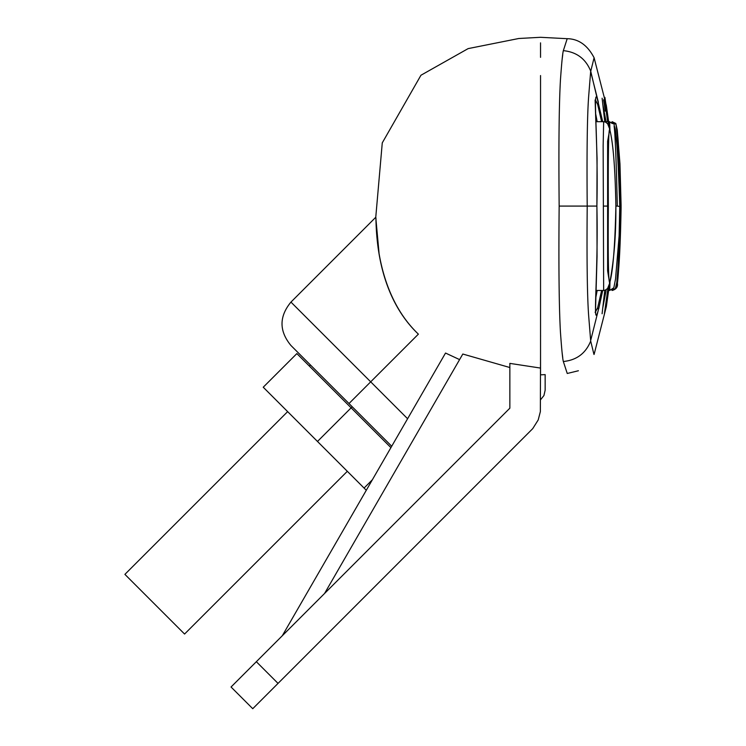 <?xml version="1.0" encoding="UTF-8"?>
<svg xmlns="http://www.w3.org/2000/svg" width="746" height="746" viewBox="0 0 746 746"><rect width="100%" height="100%" fill="white"/><g stroke="black" fill="none" stroke-linecap="round" stroke-linejoin="round"><path stroke-width="1.12" d="M540.542 75.551L540.542 374.837M540.542 335.653L540.542 340.642M540.542 354.732L540.356 411.624L538.211 419.933L532.737 428.633L252.745 708.7L231.046 687.001L509.854 408.183L509.854 363.386L540.542 368.076M379.033 253.062L375.76 217.282L382.269 142.868L420.958 75.234L468.143 48.611L518.815 38.494L540.552 37.3M418.385 334.143C372.478 290.343 376.683 218.149 375.76 217.282C377 217.683 371.732 289.886 418.385 334.143L348.988 403.539L290.949 345.491L391.715 446.257M318.617 599.43L282.324 635.713L445.53 353.045L459.592 359.609M324.566 593.48L462.809 354.033L509.854 367.526M347.319 471.304L184.57 634.044L124.899 574.373L287.648 411.624M390.913 447.628L296.871 353.585L263.235 387.221L366.295 490.281M540.561 374.846L545.149 374.604L545.149 390.214L543.937 395.529L540.542 399.791M540.542 134.774L540.542 277.661M593.947 354.415L590.692 341.071L588.603 315.026C587.205 295.183 586.738 258.871 587.205 206.083L559.155 206.083C558.595 264.616 559.024 306.522 560.423 331.811C561.635 349.007 562.605 358.91 563.342 361.512L567.249 373.476L578.402 370.753M562.736 357.586L562.139 352.793M540.542 57.339L540.542 42.867M540.542 312.387L540.542 212.666M597.182 290.474L595.765 297.859M606.088 290.474L602.731 308.117M601.64 290.474L597.63 307.856A3.068 2.928 17.9 0 1 598.292 310.224C592.007 332.707 598.497 276.607 596.884 206.083L587.205 206.083C586.748 152.753 587.214 116.385 588.613 96.999L590.692 71.103C585.713 58.794 576.593 51.978 563.342 50.653L567.202 38.699M609.258 284.664L608.522 290.474M608.932 285.718L607.636 290.474L604.335 314.374M607.132 289L604.773 290.343L602.097 313.768M602.721 290.474L598.674 308.984M595.355 312.173L597.63 307.856M590.655 340.568L598.292 310.224M595.765 114.306L597.182 121.691M567.249 38.689C578.598 38.895 587.55 45.245 594.096 57.75L590.664 71.607L598.292 101.941A3.068 2.928 162.1 0 1 597.63 104.319L601.63 121.691M602.731 104.058L606.078 121.691M605.258 111.126L603.617 99.787M590.692 71.103L602.721 121.691M602.115 98.202L604.773 121.831L606.927 121.691M607.925 124.19L608.335 121.691M609.174 127.202L608.605 121.691M597.63 104.319L595.42 99.945M562.736 54.617L562.139 59.354M559.155 206.083C558.605 147.046 559.024 105.093 560.433 80.204C561.635 63.13 562.605 53.274 563.342 50.653M598.292 101.941C592.007 79.458 598.497 135.567 596.884 206.083L597.07 158.534L595.112 99.964M609.622 283.219L607.617 270.845L607.617 141.283L609.743 129.506C613.137 142.514 615.189 168.036 615.879 206.083C615.021 246.021 612.97 271.544 609.743 282.659C608.419 282.548 607.953 257.184 608.335 206.567C608.065 154.189 608.531 128.499 609.743 129.506L609.622 128.937C613.165 142.738 615.245 168.456 615.879 206.083L615.879 206.083C616.056 235.204 613.977 260.923 609.641 283.247L607.626 288.422L605.435 290.129L603.654 290.474L603.15 145.75L603.654 121.701L605.435 122.036L607.626 123.743L609.641 128.927M609.724 290.474L609.986 281.755M621.026 206.083C619.674 254.74 618.257 281.512 616.765 286.408C618.303 281.643 619.749 254.936 621.101 206.278L620.933 206.083C619.562 157.359 617.996 130.587 616.233 125.757C617.529 130.615 618.863 157.387 620.224 206.083C618.863 254.787 617.529 281.568 616.233 286.417C617.996 281.587 619.562 254.815 620.933 206.083L620.187 239.774L616.811 282.352L615.357 288.618L611.664 289.998M612.196 290.446L612.196 290.474C616.578 289.196 618.257 286.501 617.231 282.398C619.161 269.036 620.448 244.035 621.101 207.397M621.101 205.7L619.973 163.85L617.25 129.963L615.804 123.444L612.196 121.729M620.933 206.083L619.721 163.411L617.977 140.612L616.065 124.946L615.692 124.069L611.673 122.167M609.967 130.317L609.631 121.691C616.476 127.557 612.214 116.217 616.01 136.947C618.322 155.541 619.572 178.714 619.767 206.474L617.315 206.083C616.271 160.968 615.208 134.317 614.117 126.13C616.149 126.979 618.033 153.76 619.767 206.474L619.115 235.932L615.534 278.948L613.827 287.807L609.622 290.474M407.596 418.739L290.949 302.093L375.76 217.282M256.335 661.702L278.034 683.401M352.205 406.747L317.479 441.464M372.366 479.762L364.076 488.052M563.342 361.512C576.593 360.187 585.713 353.38 590.692 341.071M607.962 206.083L603.383 206.083M617.315 206.083L615.879 206.083M540.57 335.672L540.542 336.623M290.949 302.093C279.051 316.556 279.051 331.028 290.949 345.491M309.348 366.062L310.429 364.971M594.096 354.425L606.349 306.606L608.633 290.474M595.112 312.21L595.429 312.742M595.448 312.788L597.061 256.475L596.912 206.083M607.636 121.691L604.335 97.782M604.903 97.381L608.522 121.691M594.096 57.75L606.349 105.559L608.633 121.691M567.286 38.699L540.542 37.3M596.147 121.691L603.654 121.691M596.147 290.474L603.654 290.474"/></g></svg>
